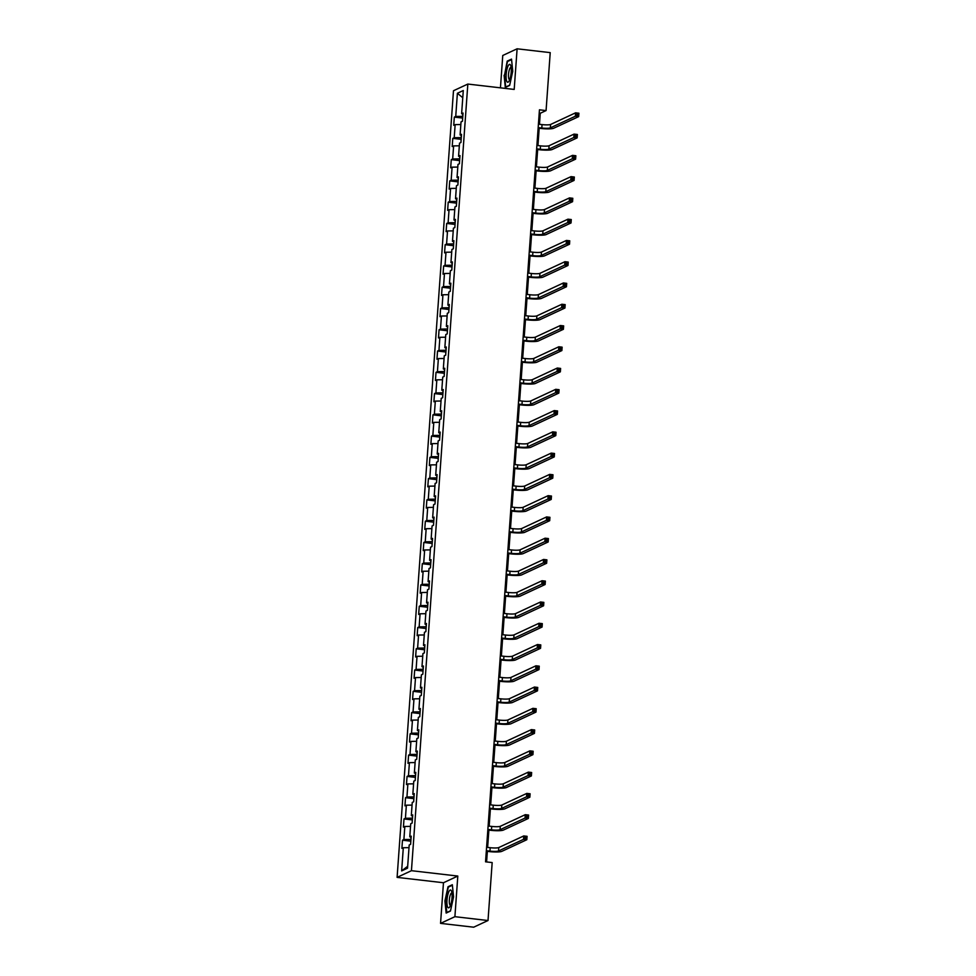<?xml version="1.0" encoding="UTF-8"?>
<svg xmlns="http://www.w3.org/2000/svg" width="976" height="976" viewBox="0 0 976 976"><rect width="100%" height="100%" fill="white"/><g stroke="black" fill="none" stroke-linecap="round" stroke-linejoin="round"><path stroke-width="1.46" d="M440.554 923.369L454.901 916.684L457.805 876.058L443.47 882.743L440.554 923.369L473.665 927.2L488.012 920.527L492.172 862.577L485.548 861.82L539.447 109.812L546.072 110.581L550.22 52.631L517.109 48.8L502.762 55.473L500.444 87.84M443.47 882.743L397.098 877.375L453.486 90.731L467.833 84.058L411.445 870.69L397.098 877.375M457.39 93.269L455.731 116.449L454.316 117.108L453.73 125.282L455.145 124.623L454.206 137.714L452.791 138.372L452.205 146.546L453.62 145.888L452.681 158.978L451.266 159.637L450.68 167.823L452.095 167.164L451.156 180.243L449.741 180.902L449.155 189.088L450.57 188.429L449.631 201.52L448.216 202.178L447.63 210.352L449.045 209.694L448.106 222.784L446.691 223.443L446.105 231.617L447.52 230.958L446.581 244.049L445.166 244.708L444.58 252.894L445.995 252.235L445.056 265.313L443.641 265.972L443.055 274.158L444.47 273.5L443.531 286.59L442.116 287.249L441.53 295.423L442.945 294.764L442.006 307.855L440.591 308.514L440.005 316.688L441.42 316.029L440.481 329.119L439.066 329.778L438.48 337.964L439.895 337.306L438.956 350.384L437.541 351.043L436.955 359.229L438.37 358.57L437.431 371.661L436.016 372.32L435.43 380.494L436.845 379.835L435.906 392.925L434.491 393.584L433.905 401.758L435.32 401.099L434.381 414.19L432.966 414.849L432.38 423.035L433.795 422.376L432.856 435.455L431.441 436.113L430.855 444.3L432.27 443.641L431.331 456.731L429.916 457.39L429.33 465.564L430.745 464.905L429.806 477.996L428.391 478.655L427.805 486.829L429.22 486.17L428.281 499.261L426.866 499.919L426.28 508.106L427.695 507.447L426.768 520.537L425.353 521.196L424.755 529.37L426.17 528.711L425.243 541.802L423.828 542.461L423.242 550.635L424.645 549.976L423.718 563.067L422.303 563.725L421.717 571.912L423.133 571.253L422.193 584.331L420.778 584.99L420.192 593.176L421.608 592.517L420.668 605.608L419.253 606.267L418.667 614.441L420.083 613.782L419.143 626.873L417.728 627.531L417.142 635.705L418.558 635.047L417.618 648.137L416.203 648.796L415.617 656.982L417.033 656.323L416.093 669.402L414.678 670.061L414.092 678.247L415.508 677.588L414.568 690.679L413.153 691.337L412.567 699.511L413.983 698.853L413.043 711.943L411.628 712.602L411.042 720.776L412.458 720.117L411.518 733.208L410.103 733.867L409.517 742.053L410.933 741.394L409.993 754.472L408.578 755.131L407.992 763.317L409.408 762.659L408.468 775.749L407.053 776.408L406.467 784.582L407.883 783.923L406.943 797.014L405.528 797.673L404.942 805.847L406.358 805.188L405.418 818.278L404.003 818.937L403.417 827.123L404.833 826.465L403.893 839.543L402.478 840.202L401.892 848.388L403.308 847.729L401.648 870.909L407.541 868.164L409.2 844.984L410.615 844.325L411.201 836.151L409.786 836.81L410.725 823.72L412.14 823.061L412.726 814.875L411.311 815.533L412.25 802.455L413.665 801.796L414.251 793.61L412.836 794.269L413.775 781.178L415.19 780.519L415.776 772.345L414.361 773.004L415.3 759.914L416.715 759.255L417.301 751.081L415.886 751.74L416.825 738.649L418.24 737.99L418.826 729.804L417.411 730.463L418.35 717.384L419.765 716.726L420.351 708.539L418.936 709.198L419.875 696.108L421.29 695.449L421.876 687.275L420.461 687.934L421.4 674.843L422.815 674.184L423.401 666.01L421.986 666.669L422.925 653.578L424.34 652.92L424.926 644.733L423.511 645.392L424.45 632.302L425.865 631.643L426.451 623.469L425.036 624.128L425.975 611.037L427.39 610.378L427.976 602.204L426.561 602.863L427.5 589.772L428.915 589.114L429.501 580.927L428.086 581.586L429.025 568.508L430.428 567.849L431.026 559.663L429.611 560.322L430.538 547.231L431.953 546.572L432.551 538.398L431.136 539.057L432.063 525.966L433.478 525.308L434.064 517.134L432.649 517.792L433.588 504.702L435.003 504.043L435.589 495.857L434.174 496.516L435.113 483.437L436.528 482.778L437.114 474.592L435.699 475.251L436.638 462.16L438.053 461.502L438.639 453.328L437.224 453.986L438.163 440.896L439.578 440.237L440.164 432.063L438.749 432.722L439.688 419.631L441.103 418.972L441.689 410.786L440.274 411.445L441.213 398.367L442.628 397.708L443.214 389.522L441.799 390.18L442.738 377.09L444.153 376.431L444.739 368.257L443.324 368.916L444.263 355.825L445.678 355.166L446.264 346.992L444.849 347.651L445.788 334.561L447.203 333.902L447.789 325.716L446.374 326.374L447.313 313.296L448.728 312.637L449.314 304.451L447.899 305.11L448.838 292.019L450.253 291.36L450.839 283.186L449.424 283.845L450.363 270.755L451.778 270.096L452.364 261.922L450.949 262.581L451.888 249.49L453.303 248.831L453.889 240.645L452.474 241.304L453.413 228.225L454.828 227.567L455.414 219.38L453.999 220.039L454.938 206.949L456.353 206.29L456.939 198.116L455.524 198.775L456.463 185.684L457.878 185.025L458.464 176.851L457.049 177.51L457.988 164.419L459.403 163.761L459.989 155.574L458.574 156.233L459.513 143.155L460.928 142.496L461.514 134.31L460.099 134.969L461.038 121.878L462.453 121.219L463.039 113.045L461.624 113.704L463.283 90.524L457.39 93.269L462.77 97.722M410.969 839.47L410.908 837.201M411.116 837.286L409.786 836.81M403.893 839.543L410.75 839.445M404.833 826.465L410.53 826.367M412.494 818.193L412.433 815.936M412.641 816.009L411.311 815.533M405.418 818.278L412.275 818.169M406.358 805.188L412.055 805.102M414.019 796.928L413.958 794.671M414.166 794.745L412.836 794.269M406.943 797.014L413.787 796.904M407.883 783.923L413.58 783.838M415.532 775.664L415.483 773.395M415.691 773.48L414.361 773.004M408.468 775.749L415.312 775.639M409.408 762.659L415.105 762.561M417.057 754.399L417.008 752.13M417.216 752.203L415.886 751.74M409.993 754.472L416.837 754.363M410.933 741.394L416.63 741.296M418.582 733.122L418.533 730.865M418.741 730.939L417.411 730.463M411.518 733.208L418.362 733.098M412.458 720.117L418.155 720.032M420.107 711.858L420.046 709.601M420.266 709.674L418.936 709.198M413.043 711.943L419.887 711.833M413.983 698.853L419.68 698.767M421.632 690.593L421.571 688.324M421.791 688.409L420.461 687.934M414.568 690.679L421.412 690.569M415.508 677.588L421.205 677.49M423.157 669.329L423.096 667.059M423.316 667.133L421.986 666.669M416.093 669.402L422.937 669.292M417.033 656.323L422.73 656.226M424.682 648.052L424.621 645.795M424.841 645.868L423.511 645.392M417.618 648.137L424.462 648.027M418.558 635.047L424.255 634.961M426.207 626.787L426.146 624.53M426.366 624.603L425.036 624.128M419.143 626.873L425.987 626.763M420.083 613.782L425.78 613.697M427.732 605.523L427.671 603.253M427.891 603.339L426.561 602.863M420.668 605.608L427.512 605.498M421.608 592.517L427.305 592.42M429.257 584.258L429.196 581.989M429.416 582.062L428.086 581.586M422.193 584.331L429.037 584.221M423.133 571.253L428.83 571.155M430.782 562.981L430.721 560.724M430.941 560.797L429.611 560.322M423.718 563.067L430.562 562.957M424.645 549.976L430.355 549.891M432.307 541.717L432.246 539.46M432.466 539.533L431.136 539.057M425.243 541.802L432.087 541.692M426.17 528.711L431.88 528.626M433.832 520.452L433.771 518.183M433.991 518.268L432.649 517.792M426.768 520.537L433.612 520.428M427.695 507.447L433.405 507.349M435.357 499.175L435.296 496.918M435.516 496.991L434.174 496.516M428.281 499.261L435.137 499.151M429.22 486.17L434.93 486.085M436.882 477.911L436.821 475.654M437.041 475.727L435.699 475.251M429.806 477.996L436.662 477.886M430.745 464.905L436.455 464.82M438.407 456.646L438.346 454.389M438.566 454.462L437.224 453.986M431.331 456.731L438.187 456.622M432.27 443.641L437.98 443.555M439.932 435.381L439.871 433.112M440.091 433.198L438.749 432.722M432.856 435.455L439.712 435.357M433.795 422.376L439.505 422.279M441.457 414.105L441.396 411.848M441.616 411.921L440.274 411.445M434.381 414.19L441.237 414.08M435.32 401.099L441.03 401.014M442.982 392.84L442.921 390.583M443.141 390.656L441.799 390.18M435.906 392.925L442.762 392.816M436.845 379.835L442.555 379.749M444.507 371.575L444.446 369.318M444.666 369.392L443.324 368.916M437.431 371.661L444.287 371.551M438.37 358.57L444.08 358.485M446.032 350.311L445.971 348.042M446.178 348.127L444.849 347.651M438.956 350.384L445.812 350.286M439.895 337.306L445.593 337.208M447.557 329.034L447.496 326.777M447.703 326.85L446.374 326.374M440.481 329.119L447.337 329.01M441.42 316.029L447.118 315.943M449.082 307.769L449.021 305.512M449.228 305.586L447.899 305.11M442.006 307.855L448.862 307.745M442.945 294.764L448.643 294.679M450.607 286.505L450.546 284.236M450.753 284.321L449.424 283.845M443.531 286.59L450.375 286.48M444.47 273.5L450.168 273.414M452.12 265.24L452.071 262.971M452.278 263.056L450.949 262.581M445.056 265.313L451.9 265.216M445.995 252.235L451.693 252.137M453.645 243.963L453.596 241.706M453.803 241.78L452.474 241.304M446.581 244.049L453.425 243.939M447.52 230.958L453.218 230.873M455.17 222.699L455.121 220.442M455.328 220.515L453.999 220.039M448.106 222.784L454.95 222.674M449.045 209.694L454.743 209.608M456.695 201.434L456.634 199.165M456.853 199.25L455.524 198.775M449.631 201.52L456.475 201.41M450.57 188.429L456.268 188.331M458.22 180.17L458.159 177.9M458.378 177.974L457.049 177.51M451.156 180.243L458 180.133M452.095 167.164L457.793 167.067M459.745 158.893L459.684 156.636M459.903 156.709L458.574 156.233M452.681 158.978L459.525 158.868M453.62 145.888L459.318 145.802M461.27 137.628L461.209 135.371M461.428 135.444L460.099 134.969M454.206 137.714L461.05 137.604M455.145 124.623L460.843 124.538M462.795 116.364L462.734 114.094M462.953 114.18L461.624 113.704M455.731 116.449L462.575 116.339M454.901 916.684L488.012 920.527M457.805 876.058L411.445 870.69M467.833 84.058L514.193 89.426L517.109 48.8M539.472 124.294L540.253 113.277L546.072 110.581M486.597 861.942L487.353 851.365M487.634 847.4L488.878 830.1M489.159 826.135L490.403 808.836M490.684 804.871L491.928 787.571M492.209 783.594L493.453 766.294M493.734 762.329L494.978 745.03M495.259 741.065L496.491 723.765M496.784 719.8L498.016 702.488M498.309 698.523L499.541 681.224M499.834 677.259L501.066 659.959M501.359 655.994L502.591 638.694M502.884 634.729L504.116 617.418M504.409 613.453L505.641 596.153M505.934 592.188L507.166 574.888M507.459 570.923L508.691 553.624M508.972 549.659L510.216 532.347M510.497 528.382L511.741 511.082M512.022 507.117L513.266 489.818M513.547 485.853L514.791 468.553M515.072 464.576L516.316 447.276M516.597 443.311L517.841 426.012M518.122 422.047L519.366 404.747M519.647 400.782L520.891 383.483M521.172 379.505L522.416 362.206M522.697 358.241L523.941 340.941M524.222 336.976L525.466 319.677M525.747 315.712L526.991 298.412M527.272 294.435L528.516 277.135M528.797 273.17L530.041 255.871M530.322 251.906L531.566 234.606M531.847 230.641L533.079 213.341M533.372 209.364L534.604 192.065M534.897 188.1L536.129 170.8M536.422 166.835L537.654 149.535M537.947 145.57L539.179 128.259M401.648 870.909L407.675 866.273M403.308 847.729L409.005 847.644M539.203 113.155L540.253 113.277M454.316 117.108L462.673 118.072M452.791 138.372L461.148 139.336M451.266 159.637L459.623 160.601M449.741 180.902L458.098 181.878M448.216 202.178L456.573 203.142M446.691 223.443L455.048 224.407M445.166 244.708L453.523 245.671M443.641 265.972L451.998 266.948M442.116 287.249L450.473 288.213M440.591 308.514L448.96 309.477M439.066 329.778L447.435 330.754M437.541 351.043L445.91 352.019M436.016 372.32L444.385 373.283M434.491 393.584L442.86 394.548M432.966 414.849L441.335 415.825M431.441 436.113L439.81 437.089M429.916 457.39L438.285 458.354M428.391 478.655L436.76 479.619M426.866 499.919L435.235 500.895M425.353 521.196L433.71 522.16M423.828 542.461L432.185 543.425M422.303 563.725L430.66 564.689M420.778 584.99L429.135 585.966M419.253 606.267L427.61 607.231M417.728 627.531L426.085 628.495M416.203 648.796L424.56 649.76M414.678 670.061L423.035 671.037M413.153 691.337L421.51 692.301M411.628 712.602L419.985 713.566M410.103 733.867L418.46 734.83M408.578 755.131L416.935 756.107M407.053 776.408L415.41 777.372M405.528 797.673L413.885 798.636M404.003 818.937L412.372 819.913M402.478 840.202L410.847 841.178M504.104 75.286L505.312 87.437L509.643 85.424L512.742 71.26L511.522 59.109L507.203 61.122L504.507 75.323M450.461 911.047L453.559 896.883L452.339 884.732L448.021 886.745L444.922 900.909L446.142 913.06L450.461 911.047M508.154 61.232L507.203 61.122M448.972 886.855L448.021 886.745M538.179 127.588L541.802 128.002A6.917 1.074 -175.9 0 0 550.366 127.868L575.34 116.242L575.584 112.826L578.902 113.216L578.658 116.62L553.673 128.246A10.382 1.623 4.1 0 1 540.826 128.454L538.13 128.149M538.423 124.172L542.046 124.599A6.917 1.074 -175.9 0 0 550.61 124.464L575.584 112.826L577.011 113.728L576.914 115.095L578.243 115.253L578.341 113.887L577.011 113.728M578.243 115.253L578.658 116.62L575.34 116.242L576.914 115.095M578.341 113.887L578.902 113.216M506.873 81.557A8.991 2.403 -83.4 0 0 508.923 81.276A8.991 2.403 -83.4 0 0 511.07 73.578A8.991 2.403 -83.4 0 0 510.741 65.587A8.991 2.403 -83.4 0 0 510.497 65.038A8.991 2.403 -83.4 0 0 506.825 69.882A8.991 2.403 -83.4 0 0 506.873 81.557M511.131 67.417A6.161 1.647 -83.4 0 0 510.96 67.368A6.161 1.647 -83.4 0 0 508.777 72.2A6.161 1.647 -83.4 0 0 509.008 79.141A6.161 1.647 -83.4 0 0 509.545 79.605A6.161 1.647 -83.4 0 0 509.728 79.581M509.692 85.156L505.678 87.023L504.494 75.25L507.508 61.525L511.57 59.634M452.022 897.749A8.991 2.403 -83.4 0 0 451.559 891.222A8.991 2.403 -83.4 0 0 448.972 891.478A8.991 2.403 -83.4 0 0 446.984 900.104A8.991 2.403 -83.4 0 0 449.741 906.899A8.991 2.403 -83.4 0 0 452.022 897.749M451.949 893.052A6.161 1.647 -83.4 0 0 451.778 892.991A6.161 1.647 -83.4 0 0 449.35 899.909A6.161 1.647 -83.4 0 0 450.363 905.228A6.161 1.647 -83.4 0 0 450.546 905.203M446.91 912.694L445.324 900.872L448.326 887.147L452.388 885.256M450.509 910.779L446.496 912.645M536.654 148.852L540.277 149.267A6.917 1.074 -175.9 0 0 548.841 149.133L573.815 137.506L574.059 134.102L577.377 134.481L577.133 137.884L552.148 149.523A10.382 1.623 4.1 0 1 539.301 149.718L536.605 149.413M536.898 145.448L540.521 145.863A6.917 1.074 -175.9 0 0 549.085 145.729L574.059 134.102L575.486 135.005L575.389 136.359L576.718 136.518L576.816 135.152L575.486 135.005M576.718 136.518L577.133 137.884L573.815 137.506L575.389 136.359M576.816 135.152L577.377 134.481M535.129 170.117L538.752 170.544A6.917 1.074 -175.9 0 0 547.316 170.41L572.29 158.771L572.534 155.367L575.852 155.745L575.608 159.161L550.623 170.788A10.382 1.623 4.1 0 1 537.776 170.995L535.08 170.678M535.373 166.713L538.996 167.128A6.917 1.074 -175.9 0 0 547.56 166.994L572.534 155.367L573.961 156.27L573.864 157.636L575.193 157.783L575.291 156.416L573.961 156.27M575.193 157.783L575.608 159.161L572.29 158.771L573.864 157.636M575.291 156.416L575.852 155.745M533.604 191.394L537.227 191.808A6.917 1.074 -175.9 0 0 545.791 191.674L570.777 180.035L571.021 176.632L574.327 177.022L574.083 180.426L549.098 192.052A10.382 1.623 4.1 0 1 536.251 192.26L533.555 191.943M533.848 187.978L537.471 188.405A6.917 1.074 -175.9 0 0 546.035 188.258L571.021 176.632L572.436 177.534L572.339 178.901L573.668 179.047L573.766 177.693L572.436 177.534M573.668 179.047L574.083 180.426L570.777 180.035L572.339 178.901M573.766 177.693L574.327 177.022M532.079 212.658L535.702 213.073A6.917 1.074 -175.9 0 0 544.266 212.939L569.252 201.312L569.496 197.896L572.802 198.287L572.558 201.69L547.573 213.317A10.382 1.623 4.1 0 1 534.726 213.524L532.03 213.219M532.323 209.242L535.946 209.669A6.917 1.074 -175.9 0 0 544.51 209.535L569.496 197.896L570.911 198.799L570.814 200.165L572.143 200.324L572.241 198.958L570.911 198.799M572.143 200.324L572.558 201.69L569.252 201.312L570.814 200.165M572.241 198.958L572.802 198.287M530.554 233.923L534.177 234.338A6.917 1.074 -175.9 0 0 542.741 234.203L567.727 222.577L567.971 219.173L571.277 219.551L571.033 222.955L546.048 234.594A10.382 1.623 4.1 0 1 533.201 234.789L530.517 234.484M530.798 230.519L534.421 230.934A6.917 1.074 -175.9 0 0 542.985 230.8L567.971 219.173L569.386 220.076L569.289 221.43L570.618 221.589L570.716 220.222L569.386 220.076M570.618 221.589L571.033 222.955L567.727 222.577L569.289 221.43M570.716 220.222L571.277 219.551M529.029 255.187L532.652 255.614A6.917 1.074 -175.9 0 0 541.216 255.48L566.202 243.841L566.446 240.438L569.752 240.816L569.508 244.232L544.523 255.858A10.382 1.623 4.1 0 1 531.688 256.066L528.992 255.749M529.273 251.784L532.896 252.198A6.917 1.074 -175.9 0 0 541.46 252.064L566.446 240.438L567.861 241.34L567.764 242.707L569.093 242.853L569.191 241.487L567.861 241.34M569.093 242.853L569.508 244.232L566.202 243.841L567.764 242.707M569.191 241.487L569.752 240.816M527.504 276.464L531.127 276.879A6.917 1.074 -175.9 0 0 539.691 276.745L564.677 265.106L564.921 261.702L568.227 262.093L567.983 265.496L542.998 277.123A10.382 1.623 4.1 0 1 530.163 277.33L527.467 277.013M527.748 273.048L531.371 273.475A6.917 1.074 -175.9 0 0 539.935 273.329L564.921 261.702L566.336 262.605L566.239 263.971L567.568 264.118L567.666 262.764L566.336 262.605M567.568 264.118L567.983 265.496L564.677 265.106L566.239 263.971M567.666 262.764L568.227 262.093M525.979 297.729L529.602 298.144A6.917 1.074 -175.9 0 0 538.166 298.009L563.152 286.383L563.396 282.967L566.702 283.357L566.458 286.761L541.473 298.4A10.382 1.623 4.1 0 1 528.638 298.595L525.942 298.29M526.223 294.313L529.846 294.74A6.917 1.074 -175.9 0 0 538.41 294.606L563.396 282.967L564.811 283.87L564.714 285.236L566.043 285.395L566.141 284.028L564.811 283.87M566.043 285.395L566.458 286.761L563.152 286.383L564.714 285.236M566.141 284.028L566.702 283.357M524.454 318.993L528.077 319.408A6.917 1.074 -175.9 0 0 536.641 319.274L561.627 307.647L561.871 304.244L565.177 304.622L564.933 308.026L539.948 319.664A10.382 1.623 4.1 0 1 527.113 319.86L524.417 319.555M524.698 315.59L528.321 316.004A6.917 1.074 -175.9 0 0 536.885 315.87L561.871 304.244L563.298 305.146L563.201 306.501L564.518 306.659L564.616 305.293L563.298 305.146M564.518 306.659L564.933 308.026L561.627 307.647L563.201 306.501M564.616 305.293L565.177 304.622M522.929 340.258L526.552 340.685A6.917 1.074 -175.9 0 0 535.116 340.551L560.102 328.912L560.346 325.508L563.652 325.886L563.408 329.302L538.423 340.929A10.382 1.623 4.1 0 1 525.588 341.136L522.892 340.819M523.173 336.854L526.796 337.269A6.917 1.074 -175.9 0 0 535.36 337.135L560.346 325.508L561.773 326.411L561.676 327.777L562.993 327.924L563.091 326.557L561.773 326.411M562.993 327.924L563.408 329.302L560.102 328.912L561.676 327.777M563.091 326.557L563.652 325.886M521.404 361.535L525.027 361.95A6.917 1.074 -175.9 0 0 533.591 361.815L558.577 350.189L558.821 346.773L562.127 347.163L561.883 350.567L536.898 362.194A10.382 1.623 4.1 0 1 524.063 362.401L521.367 362.084M521.648 358.119L525.271 358.546A6.917 1.074 -175.9 0 0 533.835 358.412L558.821 346.773L560.248 347.676L560.151 349.042L561.468 349.188L561.566 347.834L560.248 347.676M561.468 349.188L561.883 350.567L558.577 350.189L560.151 349.042M561.566 347.834L562.127 347.163M519.879 382.799L523.502 383.214A6.917 1.074 -175.9 0 0 532.066 383.08L557.052 371.453L557.296 368.037L560.602 368.428L560.358 371.832L535.373 383.47A10.382 1.623 4.1 0 1 522.538 383.666L519.842 383.361M520.123 379.383L523.746 379.81A6.917 1.074 -175.9 0 0 532.31 379.676L557.296 368.037L558.723 368.94L558.626 370.307L559.943 370.465L560.041 369.099L558.723 368.94M559.943 370.465L560.358 371.832L557.052 371.453L558.626 370.307M560.041 369.099L560.602 368.428M518.354 404.064L521.977 404.479A6.917 1.074 -175.9 0 0 530.541 404.345L555.527 392.718L555.771 389.314L559.077 389.692L558.833 393.096L533.86 404.735A10.382 1.623 4.1 0 1 521.013 404.93L518.317 404.625M518.598 400.66L522.221 401.075A6.917 1.074 -175.9 0 0 530.785 400.941L555.771 389.314L557.198 390.217L557.101 391.571L558.418 391.73L558.516 390.363L557.198 390.217M558.418 391.73L558.833 393.096L555.527 392.718L557.101 391.571M558.516 390.363L559.077 389.692M516.829 425.329L520.452 425.756A6.917 1.074 -175.9 0 0 529.016 425.621L554.002 413.983L554.246 410.579L557.552 410.957L557.308 414.373L532.335 426A10.382 1.623 4.1 0 1 519.488 426.207L516.792 425.89M517.073 421.925L520.696 422.34A6.917 1.074 -175.9 0 0 529.26 422.205L554.246 410.579L555.673 411.482L555.576 412.848L556.893 412.994L556.991 411.64L555.673 411.482M556.893 412.994L557.308 414.373L554.002 413.983L555.576 412.848M556.991 411.64L557.552 410.957M515.304 446.605L518.927 447.02A6.917 1.074 -175.9 0 0 527.491 446.886L552.477 435.259L552.721 431.843L556.027 432.234L555.783 435.638L530.81 447.264A10.382 1.623 4.1 0 1 517.963 447.472L515.267 447.154M515.548 443.189L519.171 443.616A6.917 1.074 -175.9 0 0 527.735 443.482L552.721 431.843L554.148 432.746L554.051 434.113L555.368 434.271L555.466 432.905L554.148 432.746M555.368 434.271L555.783 435.638L552.477 435.259L554.051 434.113M555.466 432.905L556.027 432.234M513.779 467.87L517.402 468.285A6.917 1.074 -175.9 0 0 525.966 468.151L550.952 456.524L551.196 453.108L554.514 453.498L554.27 456.902L529.285 468.541A10.382 1.623 4.1 0 1 516.438 468.736L513.742 468.431M514.023 464.466L517.646 464.881A6.917 1.074 -175.9 0 0 526.21 464.747L551.196 453.108L552.623 454.011L552.526 455.377L553.843 455.536L553.941 454.169L552.623 454.011M553.843 455.536L554.27 456.902L550.952 456.524L552.526 455.377M553.941 454.169L554.514 453.498M512.254 489.135L515.877 489.562A6.917 1.074 -175.9 0 0 524.441 489.415L549.427 477.789L549.671 474.385L552.989 474.763L552.745 478.179L527.76 489.806A10.382 1.623 4.1 0 1 514.913 490.013L512.217 489.696M512.498 485.731L516.121 486.146A6.917 1.074 -175.9 0 0 524.685 486.011L549.671 474.385L551.098 475.288L551.001 476.642L552.318 476.8L552.416 475.434L551.098 475.288M552.318 476.8L552.745 478.179L549.427 477.789L551.001 476.642M552.416 475.434L552.989 474.763M510.729 510.399L514.352 510.826A6.917 1.074 -175.9 0 0 522.916 510.692L547.902 499.053L548.146 495.649L551.464 496.028L551.22 499.444L526.235 511.07A10.382 1.623 4.1 0 1 513.388 511.278L510.692 510.96M510.973 506.995L514.596 507.41A6.917 1.074 -175.9 0 0 523.16 507.276L548.146 495.649L549.573 496.552L549.476 497.919L550.793 498.065L550.891 496.711L549.573 496.552M550.793 498.065L551.22 499.444L547.902 499.053L549.476 497.919M550.891 496.711L551.464 496.028M509.204 531.676L512.839 532.091A6.917 1.074 -175.9 0 0 521.391 531.957L546.377 520.33L546.621 516.914L549.939 517.304L549.695 520.708L524.71 532.335A10.382 1.623 4.1 0 1 511.863 532.542L509.167 532.225M509.448 528.26L513.083 528.687A6.917 1.074 -175.9 0 0 521.635 528.553L546.621 516.914L548.048 517.817L547.951 519.183L549.281 519.342L549.378 517.975L548.048 517.817M549.281 519.342L549.695 520.708L546.377 520.33L547.951 519.183M549.378 517.975L549.939 517.304M507.679 552.941L511.314 553.355A6.917 1.074 -175.9 0 0 519.866 553.221L544.852 541.595L545.096 538.191L548.414 538.569L548.17 541.973L523.185 553.612A10.382 1.623 4.1 0 1 510.338 553.807L507.642 553.502M507.923 549.537L511.558 549.952A6.917 1.074 -175.9 0 0 520.11 549.817L545.096 538.191L546.523 539.094L546.426 540.448L547.756 540.606L547.853 539.24L546.523 539.094M547.756 540.606L548.17 541.973L544.852 541.595L546.426 540.448M547.853 539.24L548.414 538.569M506.154 574.205L509.789 574.632A6.917 1.074 -175.9 0 0 518.341 574.486L543.327 562.859L543.571 559.455L546.889 559.834L546.645 563.25L521.66 574.876A10.382 1.623 4.1 0 1 508.813 575.084L506.117 574.766M506.41 570.801L510.033 571.216A6.917 1.074 -175.9 0 0 518.585 571.082L543.571 559.455L544.998 560.358L544.901 561.725L546.231 561.871L546.328 560.505L544.998 560.358M546.231 561.871L546.645 563.25L543.327 562.859L544.901 561.725M546.328 560.505L546.889 559.834M504.641 595.47L508.264 595.897A6.917 1.074 -175.9 0 0 516.816 595.763L541.802 584.124L542.046 580.72L545.364 581.098L545.12 584.514L520.135 596.141A10.382 1.623 4.1 0 1 507.288 596.348L504.592 596.031M504.885 592.066L508.508 592.481A6.917 1.074 -175.9 0 0 517.06 592.347L542.046 580.72L543.473 581.623L543.376 582.989L544.706 583.136L544.803 581.781L543.473 581.623M544.706 583.136L545.12 584.514L541.802 584.124L543.376 582.989M544.803 581.781L545.364 581.098M503.116 616.747L506.739 617.161A6.917 1.074 -175.9 0 0 515.291 617.027L540.277 605.401L540.521 601.985L543.839 602.375L543.595 605.779L518.61 617.405A10.382 1.623 4.1 0 1 505.763 617.613L503.067 617.296M503.36 613.331L506.983 613.758A6.917 1.074 -175.9 0 0 515.535 613.623L540.521 601.985L541.948 602.887L541.851 604.254L543.181 604.412L543.278 603.046L541.948 602.887M543.181 604.412L543.595 605.779L540.277 605.401L541.851 604.254M543.278 603.046L543.839 602.375M501.591 638.011L505.214 638.426A6.917 1.074 -175.9 0 0 513.779 638.292L538.752 626.665L538.996 623.261L542.314 623.64L542.07 627.043L517.085 638.682A10.382 1.623 4.1 0 1 504.238 638.877L501.542 638.572M501.835 634.607L505.458 635.022A6.917 1.074 -175.9 0 0 514.023 634.888L538.996 623.261L540.423 624.164L540.326 625.518L541.656 625.677L541.753 624.311L540.423 624.164M541.656 625.677L542.07 627.043L538.752 626.665L540.326 625.518M541.753 624.311L542.314 623.64M500.066 659.276L503.689 659.703A6.917 1.074 -175.9 0 0 512.254 659.569L537.227 647.93L537.471 644.526L540.789 644.904L540.545 648.32L515.56 659.947A10.382 1.623 4.1 0 1 502.713 660.154L500.017 659.837M500.31 655.872L503.933 656.287A6.917 1.074 -175.9 0 0 512.498 656.153L537.471 644.526L538.898 645.429L538.801 646.795L540.131 646.942L540.228 645.575L538.898 645.429M540.131 646.942L540.545 648.32L537.227 647.93L538.801 646.795M540.228 645.575L540.789 644.904M498.541 680.54L502.164 680.967A6.917 1.074 -175.9 0 0 510.729 680.833L535.702 669.194L535.946 665.791L539.264 666.169L539.02 669.585L514.035 681.211A10.382 1.623 4.1 0 1 501.188 681.419L498.492 681.102M498.785 677.137L502.408 677.564A6.917 1.074 -175.9 0 0 510.973 677.417L535.946 665.791L537.373 666.693L537.276 668.06L538.606 668.206L538.703 666.852L537.373 666.693M538.606 668.206L539.02 669.585L535.702 669.194L537.276 668.06M538.703 666.852L539.264 666.169M497.016 701.817L500.639 702.232A6.917 1.074 -175.9 0 0 509.204 702.098L534.189 690.471L534.433 687.055L537.739 687.446L537.495 690.849L512.51 702.476A10.382 1.623 4.1 0 1 499.663 702.683L496.967 702.378M497.26 698.401L500.883 698.828A6.917 1.074 -175.9 0 0 509.448 698.694L534.433 687.055L535.848 687.958L535.751 689.324L537.081 689.483L537.178 688.117L535.848 687.958M537.081 689.483L537.495 690.849L534.189 690.471L535.751 689.324M537.178 688.117L537.739 687.446M495.491 723.082L499.114 723.497A6.917 1.074 -175.9 0 0 507.679 723.362L532.664 711.736L532.908 708.332L536.214 708.71L535.97 712.114L510.985 723.753A10.382 1.623 4.1 0 1 498.138 723.948L495.442 723.643M495.735 719.678L499.358 720.093A6.917 1.074 -175.9 0 0 507.923 719.959L532.908 708.332L534.323 709.235L534.226 710.589L535.556 710.748L535.653 709.381L534.323 709.235M535.556 710.748L535.97 712.114L532.664 711.736L534.226 710.589M535.653 709.381L536.214 708.71M493.966 744.346L497.589 744.773A6.917 1.074 -175.9 0 0 506.154 744.639L531.139 733L531.383 729.597L534.689 729.975L534.445 733.391L509.46 745.017A10.382 1.623 4.1 0 1 496.613 745.225L493.929 744.908M494.21 740.943L497.833 741.357A6.917 1.074 -175.9 0 0 506.398 741.223L531.383 729.597L532.798 730.499L532.701 731.866L534.031 732.012L534.128 730.646L532.798 730.499M534.031 732.012L534.445 733.391L531.139 733L532.701 731.866M534.128 730.646L534.689 729.975M492.441 765.623L496.064 766.038A6.917 1.074 -175.9 0 0 504.629 765.904L529.614 754.265L529.858 750.861L533.164 751.252L532.92 754.655L507.935 766.282A10.382 1.623 4.1 0 1 495.1 766.489L492.404 766.172M492.685 762.207L496.308 762.634A6.917 1.074 -175.9 0 0 504.873 762.488L529.858 750.861L531.273 751.764L531.176 753.13L532.506 753.277L532.603 751.923L531.273 751.764M532.506 753.277L532.92 754.655L529.614 754.265L531.176 753.13M532.603 751.923L533.164 751.252M490.916 786.888L494.539 787.303A6.917 1.074 -175.9 0 0 503.104 787.168L528.089 775.542L528.333 772.126L531.639 772.516L531.395 775.92L506.41 787.547A10.382 1.623 4.1 0 1 493.575 787.754L490.879 787.449M491.16 783.472L494.783 783.899A6.917 1.074 -175.9 0 0 503.348 783.765L528.333 772.126L529.748 773.029L529.651 774.395L530.981 774.554L531.078 773.187L529.748 773.029M530.981 774.554L531.395 775.92L528.089 775.542L529.651 774.395M531.078 773.187L531.639 772.516M489.391 808.152L493.014 808.567A6.917 1.074 -175.9 0 0 501.579 808.433L526.564 796.806L526.808 793.403L530.114 793.781L529.87 797.185L504.885 808.823A10.382 1.623 4.1 0 1 492.05 809.019L489.354 808.714M489.635 804.749L493.258 805.163A6.917 1.074 -175.9 0 0 501.823 805.029L526.808 793.403L528.223 794.305L528.126 795.66L529.456 795.818L529.553 794.452L528.223 794.305M529.456 795.818L529.87 797.185L526.564 796.806L528.126 795.66M529.553 794.452L530.114 793.781M487.866 829.417L491.489 829.844A6.917 1.074 -175.9 0 0 500.054 829.71L525.039 818.071L525.283 814.667L528.589 815.045L528.345 818.461L503.36 830.088A10.382 1.623 4.1 0 1 490.525 830.295L487.829 829.978M488.11 826.013L491.733 826.428A6.917 1.074 -175.9 0 0 500.298 826.294L525.283 814.667L526.711 815.57L526.613 816.936L527.931 817.083L528.028 815.716L526.711 815.57M527.931 817.083L528.345 818.461L525.039 818.071L526.613 816.936M528.028 815.716L528.589 815.045M486.341 850.694L489.964 851.109A6.917 1.074 -175.9 0 0 498.529 850.974L523.514 839.348L523.758 835.932L527.064 836.322L526.82 839.726L501.835 851.353A10.382 1.623 4.1 0 1 489 851.56L486.304 851.243M486.585 847.278L490.208 847.705A6.917 1.074 -175.9 0 0 498.773 847.558L523.758 835.932L525.186 836.835L525.088 838.201L526.406 838.347L526.503 836.993L525.186 836.835M526.406 838.347L526.82 839.726L523.514 839.348L525.088 838.201M526.503 836.993L527.064 836.322M542.046 124.599L541.802 128.002M550.61 124.464L550.366 127.868M540.521 145.863L540.277 149.267M549.085 145.729L548.841 149.133M538.996 167.128L538.752 170.544M547.56 166.994L547.316 170.41M537.471 188.405L537.227 191.808M546.035 188.258L545.791 191.674M535.946 209.669L535.702 213.073M544.51 209.535L544.266 212.939M534.421 230.934L534.177 234.338M542.985 230.8L542.741 234.203M532.896 252.198L532.652 255.614M541.46 252.064L541.216 255.48M531.371 273.475L531.127 276.879M539.935 273.329L539.691 276.745M529.846 294.74L529.602 298.144M538.41 294.606L538.166 298.009M528.321 316.004L528.077 319.408M536.885 315.87L536.641 319.274M526.796 337.269L526.552 340.685M535.36 337.135L535.116 340.551M525.271 358.546L525.027 361.95M533.835 358.412L533.591 361.815M523.746 379.81L523.502 383.214M532.31 379.676L532.066 383.08M522.221 401.075L521.977 404.479M530.785 400.941L530.541 404.345M520.696 422.34L520.452 425.756M529.26 422.205L529.016 425.621M519.171 443.616L518.927 447.02M527.735 443.482L527.491 446.886M517.646 464.881L517.402 468.285M526.21 464.747L525.966 468.151M516.121 486.146L515.877 489.562M524.685 486.011L524.441 489.415M514.596 507.41L514.352 510.826M523.16 507.276L522.916 510.692M513.083 528.687L512.839 532.091M521.635 528.553L521.391 531.957M511.558 549.952L511.314 553.355M520.11 549.817L519.866 553.221M510.033 571.216L509.789 574.632M518.585 571.082L518.341 574.486M508.508 592.481L508.264 595.897M517.06 592.347L516.816 595.763M506.983 613.758L506.739 617.161M515.535 613.623L515.291 617.027M505.458 635.022L505.214 638.426M514.023 634.888L513.779 638.292M503.933 656.287L503.689 659.703M512.498 656.153L512.254 659.569M502.408 677.564L502.164 680.967M510.973 677.417L510.729 680.833M500.883 698.828L500.639 702.232M509.448 698.694L509.204 702.098M499.358 720.093L499.114 723.497M507.923 719.959L507.679 723.362M497.833 741.357L497.589 744.773M506.398 741.223L506.154 744.639M496.308 762.634L496.064 766.038M504.873 762.488L504.629 765.904M494.783 783.899L494.539 787.303M503.348 783.765L503.104 787.168M493.258 805.163L493.014 808.567M501.823 805.029L501.579 808.433M491.733 826.428L491.489 829.844M500.298 826.294L500.054 829.71M490.208 847.705L489.964 851.109M498.773 847.558L498.529 850.974"/></g></svg>
